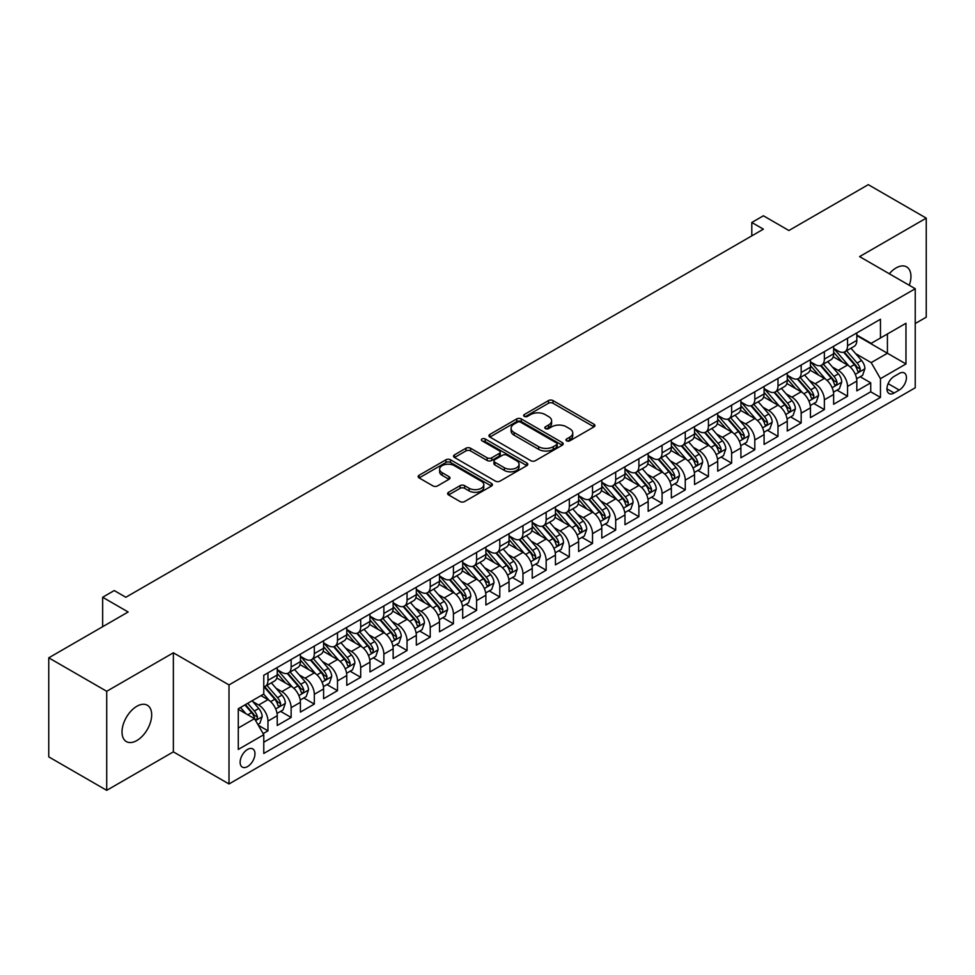 <?xml version="1.0" encoding="UTF-8"?>
<svg xmlns="http://www.w3.org/2000/svg" width="975" height="975" viewBox="0 0 975 975"><rect width="100%" height="100%" fill="white"/><g stroke="black" fill="none" stroke-linecap="round" stroke-linejoin="round"><path stroke-width="1.46" d="M566.621 440.822A2.255 1.304 0 0 0 569.802 440.822L593.982 426.867A3.218 1.853 0 0 0 594.933 425.551A3.218 1.853 0 0 0 593.982 424.235L553.02 400.591A3.218 1.853 0 0 0 548.474 400.591L524.294 414.546A2.255 1.304 0 0 0 523.636 415.472A2.255 1.304 0 0 0 524.294 416.386A2.255 1.304 0 0 0 527.475 416.386L530.607 414.582A10.298 5.947 0 0 1 545.171 414.582L548.584 416.557A10.298 5.947 0 0 1 551.606 420.761A10.298 5.947 0 0 1 548.584 424.966L545.464 426.77A2.255 1.304 0 0 0 544.793 427.684A2.255 1.304 0 0 0 545.464 428.61A2.255 1.304 0 0 0 548.645 428.61L551.777 426.794A10.298 5.947 0 0 1 566.341 426.794L569.753 428.768A10.298 5.947 0 0 1 572.764 432.973A10.298 5.947 0 0 1 569.753 437.178L566.621 438.982A2.255 1.304 0 0 0 565.963 439.908A2.255 1.304 0 0 0 566.621 440.822L566.621 438.982M136.853 740.537A20.987 12.114 120 0 0 150.552 722.048A20.987 12.114 120 0 0 147.335 705.242A20.987 12.114 120 0 0 136.853 706.278A20.987 12.114 120 0 0 123.143 724.766A20.987 12.114 120 0 0 126.36 741.585A20.987 12.114 120 0 0 136.853 740.537M909.297 285.297A20.987 12.114 120 0 0 906.604 266.882A20.987 12.114 120 0 0 896.11 267.918A20.987 12.114 120 0 0 889.31 273.756M247.553 766.582A10.493 6.057 120 0 0 254.402 757.331A10.493 6.057 120 0 0 252.793 748.922A10.493 6.057 120 0 0 247.553 749.446A10.493 6.057 120 0 0 240.691 758.684A10.493 6.057 120 0 0 242.3 767.093A10.493 6.057 120 0 0 247.553 766.582M448.573 492.29A3.218 1.853 0 0 0 447.635 493.606A3.218 1.853 0 0 0 448.573 494.922L460.066 501.552A3.218 1.853 0 0 0 464.612 501.552L491.473 486.05A3.218 1.853 0 0 0 492.412 484.733A3.218 1.853 0 0 0 491.473 483.429L450.511 459.773A3.218 1.853 0 0 0 445.953 459.773L419.104 475.276A3.218 1.853 0 0 0 418.165 476.592A3.218 1.853 0 0 0 419.104 477.908L432.985 485.916A3.218 1.853 0 0 0 437.531 485.916L449.024 479.286A3.218 1.853 0 0 0 449.975 477.969A3.218 1.853 0 0 0 449.024 476.653L442.15 472.68A8.604 4.973 0 0 1 439.628 469.17A8.604 4.973 0 0 1 444.941 464.575A8.604 4.973 0 0 1 454.313 465.66L481.284 481.223A8.604 4.973 0 0 1 483.807 484.733A8.604 4.973 0 0 1 478.493 489.328A8.604 4.973 0 0 1 469.109 488.256L464.612 485.66A3.218 1.853 0 0 0 460.066 485.66L448.573 492.29L448.573 494.922M915.233 323.529L926.25 317.18L926.25 218.132L868.286 184.665L788.885 230.514L763.388 215.78L751.798 222.483L763.388 229.174L125.836 597.261L114.246 590.558L102.655 597.261L102.655 626.706M106.714 691.287L106.714 790.335L173.367 751.859L173.367 652.799L106.714 691.287L48.75 657.82L128.152 611.983L102.655 597.261M173.367 652.799L229.003 684.925L915.233 288.734L915.233 387.782L229.003 783.973L229.003 684.925M926.25 218.132L859.597 256.608L915.233 288.734M530.839 460.7A3.218 1.853 0 0 0 535.385 460.7L562.246 445.197A3.218 1.853 0 0 0 563.184 443.881A3.218 1.853 0 0 0 562.246 442.565L521.284 418.921A3.218 1.853 0 0 0 516.726 418.921L489.877 434.423A3.218 1.853 0 0 0 488.938 435.74A3.218 1.853 0 0 0 489.877 437.044L530.839 460.7M482.93 441.309A2.255 1.304 0 0 1 485.209 441.626L485.209 438.957L526.853 462.991A3.218 1.853 0 0 1 527.792 464.307A3.218 1.853 0 0 1 526.853 465.623L500.004 481.126A3.218 1.853 0 0 1 495.446 481.126L454.484 457.482L454.484 454.85A3.218 1.853 0 0 0 453.546 456.166A3.218 1.853 0 0 0 454.484 457.482M454.484 454.85L465.977 448.22A3.218 1.853 0 0 1 470.535 448.22L487.147 457.811A3.218 1.853 0 0 0 491.692 457.811L499.322 453.399A3.218 1.853 0 0 0 500.26 452.095A3.218 1.853 0 0 0 499.322 450.779L482.028 440.798A2.255 1.304 0 0 1 481.37 439.871A2.255 1.304 0 0 1 482.759 438.665A2.255 1.304 0 0 1 485.209 438.957M106.714 790.335L48.75 756.868L48.75 657.82M263.14 733.614L267.954 730.836L258.326 725.278M252.854 701.647L258.68 705.01A13.114 7.568 60 0 1 267.954 721.073L277.229 715.711L277.229 725.485L291.135 717.454L280.581 711.36M276.035 688.265L281.86 691.616A13.114 7.568 60 0 1 291.135 707.679L300.41 702.329L300.41 712.103L314.316 704.072L303.773 697.978M299.228 674.871L305.041 678.234A13.114 7.568 60 0 1 314.316 694.297L323.59 688.947L323.59 698.709L337.496 690.678L326.954 684.596M322.408 661.489L328.234 664.852A13.114 7.568 60 0 1 337.496 680.916L346.771 675.553L346.771 685.328L360.689 677.296L350.135 671.214M345.589 648.107L351.414 651.471A13.114 7.568 60 0 1 360.689 667.534L369.964 662.171L369.964 671.946L383.87 663.914L373.315 657.82M368.769 634.725L374.595 638.077A13.114 7.568 60 0 1 383.87 654.14L393.144 648.789L393.144 658.564L407.05 650.532L396.508 644.438M391.962 621.331L397.776 624.695A13.114 7.568 60 0 1 407.05 640.758L416.325 635.408L416.325 645.17L430.231 637.138L419.689 631.057M415.143 607.949L420.968 611.313A13.114 7.568 60 0 1 430.231 627.376L439.506 622.013L439.506 631.788L453.424 623.756L442.869 617.675M438.323 594.567L444.149 597.931A13.114 7.568 60 0 1 453.424 613.994L462.698 608.632L462.698 618.406L476.604 610.374L466.05 604.281M461.504 581.185L467.33 584.537A13.114 7.568 60 0 1 476.604 600.6L485.879 595.25L485.879 605.024L499.785 596.992L489.243 590.899M484.697 567.791L490.51 571.155A13.114 7.568 60 0 1 499.785 587.218L509.06 581.868L509.06 591.63L522.966 583.598L512.423 577.517M507.878 554.409L513.703 557.773A13.114 7.568 60 0 1 522.966 573.836L532.24 568.474L532.24 578.248L546.158 570.217L535.604 564.135M531.058 541.028L536.884 544.391A13.114 7.568 60 0 1 546.158 560.442L555.433 555.092L555.433 564.866L569.339 556.835L558.785 550.741M554.239 527.646L560.064 530.997A13.114 7.568 60 0 1 569.339 547.06L578.614 541.71L578.614 551.484L592.52 543.453L581.977 537.359M577.432 514.252L583.245 517.615A13.114 7.568 60 0 1 592.52 533.678L601.794 528.328L601.794 538.09L615.7 530.059L605.158 523.977M600.612 500.87L606.438 504.233A13.114 7.568 60 0 1 615.7 520.297L624.975 514.934L624.975 524.708L638.893 516.677L628.339 510.595M623.793 487.488L629.618 490.852A13.114 7.568 60 0 1 638.893 506.903L648.168 501.552L648.168 511.327L662.074 503.295L651.519 497.201M646.973 474.106L652.799 477.457A13.114 7.568 60 0 1 662.074 493.521L671.348 488.17L671.348 497.945L685.254 489.913L674.712 483.819M670.166 460.712L675.98 464.076A13.114 7.568 60 0 1 685.254 480.139L694.529 474.788L694.529 484.551L708.435 476.519L697.893 470.438M693.347 447.33L699.172 450.694A13.114 7.568 60 0 1 708.435 466.757L717.71 461.394L717.71 471.169L731.628 463.137L721.073 457.056M716.527 433.948L722.353 437.312A13.114 7.568 60 0 1 731.628 453.363L740.902 448.013L740.902 457.787L754.808 449.755L744.254 443.662M739.708 420.566L745.534 423.918A13.114 7.568 60 0 1 754.808 439.981L764.083 434.631L764.083 444.405L777.989 436.373L767.447 430.28M762.901 407.172L768.714 410.536A13.114 7.568 60 0 1 777.989 426.599L787.264 421.249L787.264 431.011L801.17 422.979L790.628 416.898M786.082 393.79L791.895 397.154A13.114 7.568 60 0 1 801.17 413.217L810.444 407.855L810.444 417.629L824.362 409.597L813.808 403.516M809.262 380.408L815.088 383.772A13.114 7.568 60 0 1 824.362 399.823L833.637 394.473L833.637 404.247L847.543 396.216L847.543 386.441A13.114 7.568 -120 0 0 838.268 370.378L832.443 367.027M836.989 390.122L847.543 396.216M277.229 715.711A13.114 7.568 -120 0 0 267.954 699.648L260.995 695.638M300.41 702.329A13.114 7.568 -120 0 0 291.135 686.266L276.803 677.991M323.59 688.947A13.114 7.568 -120 0 0 314.316 672.884L299.983 664.609M346.771 675.553A13.114 7.568 -120 0 0 337.496 659.502L323.164 651.215M369.964 662.171A13.114 7.568 -120 0 0 360.689 646.108L346.344 637.833M393.144 648.789A13.114 7.568 -120 0 0 383.87 632.726L369.537 624.451M416.325 635.408A13.114 7.568 -120 0 0 407.05 619.344L392.718 611.069M439.506 622.013A13.114 7.568 -120 0 0 430.231 605.962L415.898 597.675M462.698 608.632A13.114 7.568 -120 0 0 453.424 592.568L439.079 584.293M485.879 595.25A13.114 7.568 -120 0 0 476.604 579.187L462.272 570.911M509.06 581.868A13.114 7.568 -120 0 0 499.785 565.805L485.452 557.529M532.24 568.474A13.114 7.568 -120 0 0 522.966 552.423L508.633 544.135M555.433 555.092A13.114 7.568 -120 0 0 546.158 539.029L531.814 530.753M578.614 541.71A13.114 7.568 -120 0 0 569.339 525.647L555.007 517.372M601.794 528.328A13.114 7.568 -120 0 0 592.52 512.265L578.187 503.99M624.975 514.934A13.114 7.568 -120 0 0 615.7 498.883L601.368 490.596M648.168 501.552A13.114 7.568 -120 0 0 638.893 485.489L624.548 477.214M671.348 488.17A13.114 7.568 -120 0 0 662.074 472.107L647.741 463.832M694.529 474.788A13.114 7.568 -120 0 0 685.254 458.725L670.922 450.45M717.71 461.394A13.114 7.568 -120 0 0 708.435 445.343L694.102 437.056M740.902 448.013A13.114 7.568 -120 0 0 731.628 431.949L717.283 423.674M764.083 434.631A13.114 7.568 -120 0 0 754.808 418.567L740.464 410.292M787.264 421.249A13.114 7.568 -120 0 0 777.989 405.186L763.657 396.91M810.444 407.855A13.114 7.568 -120 0 0 801.17 391.804L786.837 383.516M833.637 394.473A13.114 7.568 -120 0 0 824.362 378.41L810.018 370.134M899.243 373.462L894.136 376.411A10.164 5.862 120 0 0 887.506 385.357A10.164 5.862 120 0 0 889.054 393.51A10.164 5.862 120 0 0 894.136 392.998L899.243 390.061A10.164 5.862 120 0 0 905.885 381.103A10.164 5.862 120 0 0 904.325 372.962A10.164 5.862 120 0 0 899.243 373.462M238.278 728.033L254.499 718.66L263.774 734.723L263.774 753.456L880.462 397.422L880.462 378.678L871.187 362.615L855.636 353.633M263.774 734.723L238.278 749.446L238.278 708.752L263.774 694.029L263.774 675.285L880.462 319.252L880.462 337.996L905.97 323.261L905.97 363.955L880.462 378.678M277.229 669.667L281.86 672.348A13.114 7.568 60 0 0 288.417 672.994L297.692 667.643A13.114 7.568 -120 0 0 300.41 661.635L300.41 654.14M300.41 656.285L305.041 658.966A13.114 7.568 60 0 0 311.598 659.612L320.872 654.262A13.114 7.568 -120 0 0 323.59 648.253L323.59 640.758M323.59 642.903L328.234 645.572A13.114 7.568 60 0 0 334.791 646.23L344.065 640.868A13.114 7.568 -120 0 0 346.771 634.871L346.771 627.376M346.771 629.509L351.414 632.19A13.114 7.568 60 0 0 357.971 632.836L367.246 627.486A13.114 7.568 -120 0 0 369.964 621.477L369.964 613.982M369.964 616.127L374.595 618.808A13.114 7.568 60 0 0 381.152 619.454L390.427 614.104A13.114 7.568 -120 0 0 393.144 608.095L393.144 600.6M393.144 602.745L397.776 605.426A13.114 7.568 60 0 0 404.332 606.072L413.607 600.722A13.114 7.568 -120 0 0 416.325 594.713L416.325 587.218M416.325 589.363L420.968 592.032A13.114 7.568 60 0 0 427.525 592.69L436.788 587.328A13.114 7.568 -120 0 0 439.506 581.332L439.506 573.836M439.506 575.969L444.149 578.65A13.114 7.568 60 0 0 450.706 579.296L459.981 573.946A13.114 7.568 -120 0 0 462.698 567.938L462.698 560.442M462.698 562.587L467.33 565.268A13.114 7.568 60 0 0 473.887 565.914L483.161 560.564A13.114 7.568 -120 0 0 485.879 554.556L485.879 547.06M485.879 549.205L490.51 551.887A13.114 7.568 60 0 0 497.067 552.533L506.342 547.182A13.114 7.568 -120 0 0 509.06 541.174L509.06 533.678M509.06 535.823L513.703 538.492A13.114 7.568 60 0 0 520.26 539.151L529.523 533.788A13.114 7.568 -120 0 0 532.24 527.792L532.24 520.297M532.24 522.429L536.884 525.111A13.114 7.568 60 0 0 543.441 525.757L552.715 520.406A13.114 7.568 -120 0 0 555.433 514.398L555.433 506.903M555.433 509.048L560.064 511.729A13.114 7.568 60 0 0 566.621 512.375L575.896 507.024A13.114 7.568 -120 0 0 578.614 501.016L578.614 493.521M578.614 495.666L583.245 498.347A13.114 7.568 60 0 0 589.802 498.993L599.077 493.643A13.114 7.568 -120 0 0 601.794 487.634L601.794 480.139M601.794 482.284L606.438 484.953A13.114 7.568 60 0 0 612.995 485.611L622.257 480.248A13.114 7.568 -120 0 0 624.975 474.252L624.975 466.757M624.975 468.89L629.618 471.571A13.114 7.568 60 0 0 636.175 472.217L645.45 466.867A13.114 7.568 -120 0 0 648.168 460.858L648.168 453.363M648.168 455.508L652.799 458.189A13.114 7.568 60 0 0 659.356 458.835L668.631 453.485A13.114 7.568 -120 0 0 671.348 447.476L671.348 439.981M671.348 442.126L675.98 444.807A13.114 7.568 60 0 0 682.537 445.453L691.811 440.103A13.114 7.568 -120 0 0 694.529 434.094L694.529 426.599M694.529 428.744L699.172 431.413A13.114 7.568 60 0 0 705.729 432.071L714.992 426.709A13.114 7.568 -120 0 0 717.71 420.712L717.71 413.217M717.71 415.35L722.353 418.031A13.114 7.568 60 0 0 728.91 418.677L738.185 413.327A13.114 7.568 -120 0 0 740.902 407.318L740.902 399.823M740.902 401.968L745.534 404.649A13.114 7.568 60 0 0 752.091 405.295L761.365 399.945A13.114 7.568 -120 0 0 764.083 393.937L764.083 386.441M764.083 388.586L768.714 391.268A13.114 7.568 60 0 0 775.271 391.913L784.546 386.563A13.114 7.568 -120 0 0 787.264 380.555L787.264 373.059M787.264 375.204L791.895 377.873A13.114 7.568 60 0 0 798.464 378.532L807.727 373.169A13.114 7.568 -120 0 0 810.444 367.173L810.444 359.678M810.444 361.81L815.088 364.492A13.114 7.568 60 0 0 821.645 365.138L830.919 359.787A13.114 7.568 -120 0 0 833.637 353.779L833.637 346.283M263.774 742.219L870.724 391.804L870.724 382.834L856.818 390.865L856.818 381.091A13.114 7.568 -120 0 0 847.543 365.028L833.198 356.753M833.637 348.428L838.268 351.11A13.114 7.568 -120 0 0 844.825 351.756A13.114 7.568 -120 0 0 847.543 345.747L847.543 338.252M844.825 351.756L854.1 346.405A13.114 7.568 -120 0 0 856.818 340.397L856.818 332.902M267.954 672.884L267.954 680.379A13.114 7.568 60 0 1 265.237 686.376A13.114 7.568 60 0 1 263.774 686.912M265.237 686.376L274.511 681.025A13.114 7.568 -120 0 0 277.229 675.017L277.229 667.522M291.135 659.49L291.135 666.997A13.114 7.568 60 0 1 288.417 672.994M314.316 646.108L314.316 653.603A13.114 7.568 60 0 1 311.598 659.612M337.496 632.726L337.496 640.222A13.114 7.568 60 0 1 334.791 646.23M360.689 619.344L360.689 626.84A13.114 7.568 60 0 1 357.971 632.836M383.87 605.95L383.87 613.458A13.114 7.568 60 0 1 381.152 619.454M407.05 592.568L407.05 600.064A13.114 7.568 60 0 1 404.332 606.072M430.231 579.187L430.231 586.682A13.114 7.568 60 0 1 427.525 592.69M453.424 565.805L453.424 573.3A13.114 7.568 60 0 1 450.706 579.296M476.604 552.411L476.604 559.918A13.114 7.568 60 0 1 473.887 565.914M499.785 539.029L499.785 546.524A13.114 7.568 60 0 1 497.067 552.533M522.966 525.647L522.966 533.142A13.114 7.568 60 0 1 520.26 539.151M546.158 512.265L546.158 519.76A13.114 7.568 60 0 1 543.441 525.757M569.339 498.871L569.339 506.378A13.114 7.568 60 0 1 566.621 512.375M592.52 485.489L592.52 492.984A13.114 7.568 60 0 1 589.802 498.993M615.7 472.107L615.7 479.602A13.114 7.568 60 0 1 612.995 485.611M638.893 458.725L638.893 466.221A13.114 7.568 60 0 1 636.175 472.217M662.074 445.331L662.074 452.839A13.114 7.568 60 0 1 659.356 458.835M685.254 431.949L685.254 439.445A13.114 7.568 60 0 1 682.537 445.453M708.435 418.567L708.435 426.063A13.114 7.568 60 0 1 705.729 432.071M731.628 405.186L731.628 412.681A13.114 7.568 60 0 1 728.91 418.677M754.808 391.792L754.808 399.287A13.114 7.568 60 0 1 752.091 405.295M777.989 378.41L777.989 385.905A13.114 7.568 60 0 1 775.271 391.913M801.17 365.028L801.17 372.523A13.114 7.568 60 0 1 798.464 378.532M824.362 351.646L824.362 359.141A13.114 7.568 60 0 1 821.645 365.138M824.362 399.823L824.362 409.597M801.17 413.217L801.17 422.979M777.989 426.599L777.989 436.373M754.808 439.981L754.808 449.755M731.628 453.363L731.628 463.137M708.435 466.757L708.435 476.519M685.254 480.139L685.254 489.913M662.074 493.521L662.074 503.295M638.893 506.903L638.893 516.677M615.7 520.297L615.7 530.059M592.52 533.678L592.52 543.453M569.339 547.06L569.339 556.835M546.158 560.442L546.158 570.217M522.966 573.836L522.966 583.598M499.785 587.218L499.785 596.992M476.604 600.6L476.604 610.374M453.424 613.994L453.424 623.756M430.231 627.376L430.231 637.138M407.05 640.758L407.05 650.532M383.87 654.14L383.87 663.914M360.689 667.534L360.689 677.296M337.496 680.916L337.496 690.678M314.316 694.297L314.316 704.072M291.135 707.679L291.135 717.454M267.954 721.073L267.954 730.836M254.499 718.66L238.278 709.288M871.187 362.615L887.421 353.255L887.421 333.974L905.97 323.261M856.818 335.583L905.97 363.955M856.818 335.047L871.187 343.346L880.462 337.996M173.367 751.859L229.003 783.973M751.798 222.483L751.798 235.865M860.182 376.74L870.724 382.834M870.724 391.804L880.462 397.422M567.523 441.139L569.753 439.859A10.298 5.947 0 0 0 572.764 435.654L572.764 432.973M551.606 420.761L551.606 423.43A10.298 5.947 0 0 1 548.584 427.635L546.353 428.927M593.982 424.235L593.982 426.867L553.02 403.26A3.218 1.853 0 0 0 548.474 403.26L525.196 416.703M562.197 445.222L521.284 421.59A3.218 1.853 0 0 0 516.726 421.59L489.913 437.068M556.554 444.795A2.255 1.304 0 0 0 557.212 443.881A2.255 1.304 0 0 0 556.554 442.955L520.601 422.199A2.255 1.304 0 0 0 517.408 422.199L514.105 424.101A10.298 5.947 0 0 0 511.095 428.305A10.298 5.947 0 0 0 514.105 432.51L538.688 446.708A10.298 5.947 0 0 0 553.252 446.708L556.554 444.795L556.554 447.476A2.255 1.304 0 0 0 557.212 446.562L557.212 443.881M511.095 428.305L511.095 430.987A10.298 5.947 0 0 0 514.105 435.191L514.105 432.51M556.554 447.476L553.252 449.378A10.298 5.947 0 0 1 538.688 449.378L514.105 435.191M454.533 457.507L465.977 450.889L465.977 448.22M500.26 452.095L500.26 454.764A3.218 1.853 0 0 1 499.322 456.081L491.692 460.48A3.218 1.853 0 0 1 487.147 460.48L470.535 450.889A3.218 1.853 0 0 0 465.977 450.889M485.209 441.626L526.817 465.648M504.38 467.756A8.604 4.973 0 0 0 513.764 468.841A8.604 4.973 0 0 0 519.078 464.246A8.604 4.973 0 0 0 516.555 460.724L507.061 455.24A3.218 1.853 0 0 0 502.503 455.24L494.886 459.639A3.218 1.853 0 0 0 493.935 460.956A3.218 1.853 0 0 0 494.886 462.272L504.38 467.756L504.38 470.438A8.604 4.973 0 0 0 513.764 471.51A8.604 4.973 0 0 0 519.078 466.915L519.078 464.246M493.935 460.956L493.935 463.637A3.218 1.853 0 0 0 494.886 464.953L494.886 462.272M504.38 470.438L494.886 464.953M483.807 484.733L483.807 487.415A8.604 4.973 0 0 1 478.493 492.009A8.604 4.973 0 0 1 469.109 490.925L464.612 488.341A3.218 1.853 0 0 0 460.066 488.341L448.622 494.947M439.628 469.17L439.628 471.851A8.604 4.973 0 0 0 442.15 475.361L442.15 472.68M448.987 479.31L442.15 475.361M491.424 486.074L450.511 462.455A3.218 1.853 0 0 0 445.953 462.455L419.153 477.933L419.104 475.276M856.623 378.788L862.607 375.338L864.922 368.635A8.69 5.021 -120 0 0 861.547 360.482L850.956 348.221M848.835 365.881L836.27 351.329A25.082 14.479 -120 0 0 833.637 348.575M841.937 361.798L834.917 353.657A20.816 12.017 -120 0 0 833.637 352.255M843.643 352.231L854.356 364.638A8.69 5.021 60 0 1 857.452 370.622C858.756 372.365 859.694 371.828 860.243 369.013A8.69 5.021 -120 0 0 857.135 363.029L846.544 350.768M844.277 352.024L855.782 365.357A4.424 2.559 60 0 1 856.903 367.087L860.243 369.013M857.452 370.622L858.085 371.646M833.442 392.182L839.426 388.72L841.742 382.029A8.69 5.021 -120 0 0 838.366 373.864L827.763 361.603M825.642 379.263L813.089 364.711A25.082 14.479 -120 0 0 810.444 361.957M818.756 375.18L811.736 367.039A20.816 12.017 -120 0 0 810.444 365.649M820.463 365.613L831.175 378.02A8.69 5.021 60 0 1 834.271 384.004C835.575 385.747 836.501 385.21 837.05 382.395A8.69 5.021 -120 0 0 833.954 376.411L823.363 364.15M821.096 365.406L832.601 378.739A4.424 2.559 60 0 1 833.723 380.469L837.05 382.395M834.271 384.004L834.905 385.028M810.249 405.563L816.246 402.102L818.561 395.411A8.69 5.021 -120 0 0 815.173 387.258L804.582 374.985M802.462 392.645L789.896 378.105A25.082 14.479 -120 0 0 787.264 375.338M795.576 388.562L788.543 380.433A20.816 12.017 -120 0 0 787.264 379.031M797.282 378.995L807.995 391.402A8.69 5.021 60 0 1 811.09 397.386C812.394 399.141 813.321 398.604 813.869 395.777A8.69 5.021 -120 0 0 810.773 389.793L800.182 377.532M797.903 378.8L809.421 392.121A4.424 2.559 60 0 1 810.53 393.851L813.869 395.777M811.09 397.386L811.724 398.422M787.069 418.945L793.065 415.484L795.381 408.793A8.69 5.021 -120 0 0 791.993 400.64L781.402 388.379M779.281 406.027L766.716 391.487A25.082 14.479 -120 0 0 764.083 388.732M772.395 401.944L765.363 393.815A20.816 12.017 -120 0 0 764.083 392.413M774.089 392.389L784.802 404.783A8.69 5.021 60 0 1 787.91 410.768C789.214 412.523 790.14 411.986 790.688 409.171A8.69 5.021 -120 0 0 787.593 403.187L777.002 390.914M774.723 392.182L786.24 405.515A4.424 2.559 60 0 1 787.349 407.245L790.688 409.171M787.91 410.768L788.531 411.803M763.888 432.327L769.872 428.878L772.188 422.187A8.69 5.021 -120 0 0 768.812 414.022L758.221 401.761M756.1 419.421L743.535 404.869A25.082 14.479 -120 0 0 740.902 402.114M749.202 415.338L742.182 407.197A20.816 12.017 -120 0 0 740.902 405.795M750.908 405.771L761.621 418.178A8.69 5.021 60 0 1 764.717 424.162C766.021 425.904 766.959 425.368 767.508 422.553A8.69 5.021 -120 0 0 764.4 416.569L753.809 404.308M751.542 405.563L763.047 418.897A4.424 2.559 60 0 1 764.168 420.627L767.508 422.553M764.717 424.162L765.351 425.185M740.707 445.721L746.692 442.26L749.007 435.569A8.69 5.021 -120 0 0 745.631 427.403L735.04 415.143M732.908 432.803L720.354 418.251A25.082 14.479 -120 0 0 717.71 415.496M726.022 428.72L719.002 420.578A20.816 12.017 -120 0 0 717.71 419.189M727.728 419.153L738.441 431.559A8.69 5.021 60 0 1 741.536 437.543C742.84 439.286 743.767 438.75 744.315 435.935A8.69 5.021 -120 0 0 741.219 429.951L730.628 417.69M728.362 418.945L739.867 432.278A4.424 2.559 60 0 1 740.988 434.009L744.315 435.935M741.536 437.543L742.17 438.567M717.515 459.103L723.511 455.642L725.827 448.951A8.69 5.021 -120 0 0 722.438 440.798L711.848 428.525M709.727 446.184L697.162 431.645A25.082 14.479 -120 0 0 694.529 428.878M702.841 442.102L695.809 433.972A20.816 12.017 -120 0 0 694.529 432.571M704.547 432.534L715.26 444.941A8.69 5.021 60 0 1 718.356 450.925C719.66 452.68 720.586 452.144 721.134 449.317A8.69 5.021 -120 0 0 718.039 443.332L707.448 431.072M705.169 432.339L716.686 445.66A4.424 2.559 60 0 1 717.795 447.391L721.134 449.317M718.356 450.925L718.989 451.961M694.334 472.485L700.33 469.024L702.646 462.333A8.69 5.021 -120 0 0 699.258 454.179L688.667 441.919M686.546 459.566L673.981 445.027A25.082 14.479 -120 0 0 671.348 442.272M679.66 455.483L672.628 447.354A20.816 12.017 -120 0 0 671.348 445.953M681.354 445.928L692.067 458.323A8.69 5.021 60 0 1 695.175 464.307C696.479 466.062 697.405 465.526 697.954 462.711A8.69 5.021 -120 0 0 694.858 456.727L684.267 444.454M681.988 445.721L693.505 459.054A4.424 2.559 60 0 1 694.614 460.785L697.954 462.711M695.175 464.307L695.797 465.343M671.153 485.867L677.138 482.418L679.465 475.727A8.69 5.021 -120 0 0 676.077 467.561L665.486 455.301M663.366 472.96L650.8 458.408A25.082 14.479 -120 0 0 648.168 455.654M656.467 468.878L649.447 460.736A20.816 12.017 -120 0 0 648.168 459.335M658.174 459.31L668.887 471.717A8.69 5.021 60 0 1 671.982 477.701C673.298 479.444 674.225 478.908 674.773 476.092A8.69 5.021 -120 0 0 671.665 470.108L661.074 457.848M658.807 459.103L670.312 472.436A4.424 2.559 60 0 1 671.434 474.167L674.773 476.092M671.982 477.701L672.616 478.725M647.973 499.261L653.957 495.8L656.273 489.109A8.69 5.021 -120 0 0 652.897 480.943L642.306 468.683M640.173 486.342L627.62 471.79A25.082 14.479 -120 0 0 624.975 469.036M633.287 482.259L626.267 474.118A20.816 12.017 -120 0 0 624.975 472.729M634.993 472.692L645.706 485.099A8.69 5.021 60 0 1 648.802 491.083C650.106 492.826 651.032 492.29 651.58 489.474A8.69 5.021 -120 0 0 648.485 483.49L637.894 471.23M635.627 472.485L647.132 485.818A4.424 2.559 60 0 1 648.253 487.549L651.58 489.474M648.802 491.083L649.435 492.107M624.78 512.643L630.776 509.182L633.092 502.491A8.69 5.021 -120 0 0 629.704 494.337L619.113 482.064M616.992 499.724L604.427 485.184A25.082 14.479 -120 0 0 601.794 482.418M610.106 495.641L603.074 487.512A20.816 12.017 -120 0 0 601.794 486.111M611.812 486.074L622.525 498.481A8.69 5.021 60 0 1 625.621 504.465C626.925 506.22 627.851 505.684 628.4 502.856A8.69 5.021 -120 0 0 625.304 496.872L614.713 484.612M612.434 485.879L623.951 499.2A4.424 2.559 60 0 1 625.06 500.931L628.4 502.856M625.621 504.465L626.255 505.501M601.599 526.025L607.596 522.563L609.911 515.872A8.69 5.021 -120 0 0 606.523 507.719L595.932 495.458M593.812 513.106L581.246 498.566A25.082 14.479 -120 0 0 578.614 495.812M586.926 509.023L579.893 500.894A20.816 12.017 -120 0 0 578.614 499.492M588.62 499.468L599.332 511.863A8.69 5.021 60 0 1 602.44 517.847C603.744 519.602 604.671 519.066 605.219 516.25A8.69 5.021 -120 0 0 602.123 510.266L591.533 497.993M589.253 499.261L600.771 512.594A4.424 2.559 60 0 1 601.88 514.325L605.219 516.25M602.44 517.847L603.074 518.883M578.419 539.407L584.403 535.957L586.731 529.267A8.69 5.021 -120 0 0 583.342 521.101L572.752 508.84M570.631 526.5L558.066 511.948A25.082 14.479 -120 0 0 555.433 509.194M563.733 522.417L556.713 514.276A20.816 12.017 -120 0 0 555.433 512.874M565.439 512.85L576.152 525.257A8.69 5.021 60 0 1 579.247 531.241C580.564 532.984 581.49 532.447 582.038 529.632A8.69 5.021 -120 0 0 578.931 523.648L568.34 511.388M566.073 512.643L577.578 525.976A4.424 2.559 60 0 1 578.699 527.707L582.038 529.632M579.247 531.241L579.881 532.265M555.238 552.801L561.222 549.339L563.538 542.648A8.69 5.021 -120 0 0 560.162 534.483L549.571 522.222M547.438 539.882L534.885 525.33A25.082 14.479 -120 0 0 532.24 522.576M540.552 535.799L533.532 527.658A20.816 12.017 -120 0 0 532.24 526.268M542.258 526.232L552.971 538.639A8.69 5.021 60 0 1 556.067 544.623C557.371 546.366 558.297 545.829 558.846 543.014A8.69 5.021 -120 0 0 555.75 537.03L545.159 524.769M542.892 526.025L554.397 539.358A4.424 2.559 60 0 1 555.518 541.088L558.846 543.014M556.067 544.623L556.701 545.647M532.045 566.183L538.042 562.721L540.357 556.03A8.69 5.021 -120 0 0 536.969 547.877L526.378 535.604M524.258 553.264L511.692 538.724A25.082 14.479 -120 0 0 509.06 535.957M517.372 549.181L510.339 541.052A20.816 12.017 -120 0 0 509.06 539.65M519.078 539.614L529.791 552.021A8.69 5.021 60 0 1 532.886 558.005C534.19 559.76 535.117 559.223 535.665 556.396A8.69 5.021 -120 0 0 532.569 550.412L521.978 538.151M519.699 539.419L531.217 552.74A4.424 2.559 60 0 1 532.326 554.47L535.665 556.396M532.886 558.005L533.52 559.041M508.865 579.564L514.861 576.103L517.177 569.412A8.69 5.021 -120 0 0 513.788 561.259L503.197 548.998M501.077 566.646L488.512 552.106A25.082 14.479 -120 0 0 485.879 549.352M494.191 562.563L487.159 554.434A20.816 12.017 -120 0 0 485.879 553.032M495.885 553.008L506.598 565.403A8.69 5.021 60 0 1 509.706 571.387C511.01 573.142 511.936 572.605 512.484 569.79A8.69 5.021 -120 0 0 509.389 563.806L498.798 551.533M496.519 552.801L508.036 566.134A4.424 2.559 60 0 1 509.145 567.864L512.484 569.79M509.706 571.387L510.339 572.423M485.684 592.958L491.668 589.497L493.996 582.806A8.69 5.021 -120 0 0 490.608 574.641L480.017 562.38M477.896 580.04L465.331 565.488A25.082 14.479 -120 0 0 462.698 562.733M470.998 575.957L463.978 567.816A20.816 12.017 -120 0 0 462.698 566.414M472.704 566.39L483.417 578.797A8.69 5.021 60 0 1 486.513 584.781C487.829 586.523 488.755 585.987 489.304 583.172A8.69 5.021 -120 0 0 486.208 577.188L475.605 564.927M473.338 566.183L484.843 579.516A4.424 2.559 60 0 1 485.964 581.246L489.304 583.172M486.513 584.781L487.147 585.804M462.503 606.34L468.487 602.879L470.803 596.188A8.69 5.021 -120 0 0 467.427 588.023L456.836 575.762M454.703 593.422L442.15 578.87A25.082 14.479 -120 0 0 439.506 576.115M447.817 589.339L440.798 581.197A20.816 12.017 -120 0 0 439.506 579.808M449.524 579.772L460.237 592.178A8.69 5.021 60 0 1 463.332 598.163C464.636 599.905 465.562 599.369 466.111 596.554A8.69 5.021 -120 0 0 463.015 590.57L452.424 578.309M450.158 579.564L461.663 592.898A4.424 2.559 60 0 1 462.784 594.628L466.111 596.554M463.332 598.163L463.966 599.186M439.311 619.722L445.307 616.261L447.622 609.57A8.69 5.021 -120 0 0 444.234 601.417L433.643 589.144M431.523 606.803L418.957 592.264A25.082 14.479 -120 0 0 416.325 589.497M424.637 602.721L417.605 594.592A20.816 12.017 -120 0 0 416.325 593.19M426.343 593.153L437.056 605.56A8.69 5.021 60 0 1 440.152 611.544C441.456 613.299 442.382 612.763 442.93 609.936A8.69 5.021 -120 0 0 439.835 603.952L429.244 591.691M426.965 592.958L438.482 606.279A4.424 2.559 60 0 1 439.591 608.01L442.93 609.936M440.152 611.544L440.785 612.58M416.13 633.104L422.126 629.643L424.442 622.952A8.69 5.021 -120 0 0 421.054 614.798L410.463 602.538M408.342 620.185L395.777 605.646A25.082 14.479 -120 0 0 393.144 602.891M401.456 616.102L394.424 607.973A20.816 12.017 -120 0 0 393.144 606.572M403.15 606.548L413.875 618.942A8.69 5.021 60 0 1 416.971 624.926C418.275 626.681 419.201 626.145 419.75 623.33A8.69 5.021 -120 0 0 416.654 617.346L406.063 605.073M403.784 606.34L415.301 619.673A4.424 2.559 60 0 1 416.41 621.404L419.75 623.33M416.971 624.926L417.605 625.962M392.949 646.498L398.933 643.037L401.261 636.346A8.69 5.021 -120 0 0 397.873 628.18L387.282 615.92M385.162 633.579L372.596 619.028A25.082 14.479 -120 0 0 369.964 616.273M378.263 629.497L371.243 621.355A20.816 12.017 -120 0 0 369.964 619.954M379.97 619.929L390.683 632.336A8.69 5.021 60 0 1 393.778 638.32C395.094 640.063 396.021 639.527 396.569 636.712A8.69 5.021 -120 0 0 393.473 630.727L382.87 618.467M380.603 619.722L392.108 633.055A4.424 2.559 60 0 1 393.23 634.786L396.569 636.712M393.778 638.32L394.412 639.344M369.769 659.88L375.753 656.419L378.068 649.728A8.69 5.021 -120 0 0 374.692 641.562L364.102 629.302M361.969 646.961L349.416 632.409A25.082 14.479 -120 0 0 346.771 629.655M355.083 642.878L348.063 634.737A20.816 12.017 -120 0 0 346.771 633.348M356.789 633.311L367.502 645.718A8.69 5.021 60 0 1 370.597 651.702C371.902 653.445 372.828 652.909 373.376 650.093A8.69 5.021 -120 0 0 370.281 644.109L359.69 631.849M357.423 633.104L368.928 646.437A4.424 2.559 60 0 1 370.049 648.168L373.376 650.093M370.597 651.702L371.231 652.726M346.576 673.262L352.572 669.801L354.888 663.11A8.69 5.021 -120 0 0 351.5 654.956L340.909 642.683M338.788 660.343L326.223 645.803A25.082 14.479 -120 0 0 323.59 643.037M331.902 656.26L324.87 648.131A20.816 12.017 -120 0 0 323.59 646.73M333.608 646.693L344.321 659.1A8.69 5.021 60 0 1 347.417 665.084C348.721 666.839 349.647 666.303 350.196 663.475A8.69 5.021 -120 0 0 347.1 657.491L336.509 645.231M334.23 646.498L345.747 659.819A4.424 2.559 60 0 1 346.856 661.55L350.196 663.475M347.417 665.084L348.051 666.12M323.395 686.644L329.392 683.182L331.707 676.492A8.69 5.021 -120 0 0 328.319 668.338L317.728 656.078M315.607 673.725L303.042 659.185A25.082 14.479 -120 0 0 300.41 656.431M308.722 669.642L301.689 661.513A20.816 12.017 -120 0 0 300.41 660.112M310.416 660.087L321.141 672.482A8.69 5.021 60 0 1 324.236 678.466C325.54 680.221 326.467 679.685 327.015 676.869A8.69 5.021 -120 0 0 323.919 670.885L313.328 658.612M311.049 659.88L322.567 673.213A4.424 2.559 60 0 1 323.676 674.944L327.015 676.869M324.236 678.466L324.87 679.502M300.215 700.038L306.199 696.577L308.527 689.886A8.69 5.021 -120 0 0 305.138 681.72L294.548 669.459M292.427 687.119L279.862 672.567A25.082 14.479 -120 0 0 277.229 669.813M285.529 683.036L278.509 674.895A20.816 12.017 -120 0 0 277.229 673.493M287.235 673.469L297.948 685.876A8.69 5.021 60 0 1 301.043 691.86C302.36 693.603 303.286 693.067 303.834 690.251A8.69 5.021 -120 0 0 300.739 684.267L290.136 672.007M287.869 673.262L299.374 686.595A4.424 2.559 60 0 1 300.495 688.326L303.834 690.251M301.043 691.86L301.677 692.884M277.034 713.42L283.018 709.958L285.334 703.267A8.69 5.021 -120 0 0 281.958 695.102L271.367 682.841M269.234 700.501L263.689 694.078M262.348 696.418L261.446 695.37M264.054 686.851L274.767 699.258A8.69 5.021 60 0 1 277.863 705.242C279.167 706.985 280.093 706.448 280.642 703.633A8.69 5.021 -120 0 0 277.546 697.649L266.955 685.388M264.688 686.644L276.193 699.977A4.424 2.559 60 0 1 277.314 701.707L280.642 703.633M277.863 705.242L278.497 706.266M257.863 724.486L259.837 723.34L262.153 716.649A8.69 5.021 -120 0 0 258.765 708.496L252.098 700.769M245.883 713.676L240.508 707.46M239.168 709.8L238.278 708.776M244.92 704.925L251.587 712.64A8.69 5.021 60 0 1 254.682 718.624C255.986 720.379 256.913 719.842 257.461 717.015A8.69 5.021 -120 0 0 254.365 711.031L247.699 703.316M245.456 704.608L253.012 713.359A4.424 2.559 60 0 1 254.134 715.089L257.461 717.015M254.682 718.624L255.316 719.66M258.68 705.01L267.954 699.648M281.86 691.616L291.135 686.266M305.041 678.234L314.316 672.884M328.234 664.852L337.496 659.502M351.414 651.471L360.689 646.108M374.595 638.077L383.87 632.726M397.776 624.695L407.05 619.344M420.968 611.313L430.231 605.962M444.149 597.931L453.424 592.568M467.33 584.537L476.604 579.187M490.51 571.155L499.785 565.805M513.703 557.773L522.966 552.423M536.884 544.391L546.158 539.029M560.064 530.997L569.339 525.647M583.245 517.615L592.52 512.265M606.438 504.233L615.7 498.883M629.618 490.852L638.893 485.489M652.799 477.457L662.074 472.107M675.98 464.076L685.254 458.725M699.172 450.694L708.435 445.343M722.353 437.312L731.628 431.949M745.534 423.918L754.808 418.567M768.714 410.536L777.989 405.186M791.895 397.154L801.17 391.804M815.088 383.772L824.362 378.41M838.268 370.378L847.543 365.028M847.543 345.747L856.818 340.397M267.954 680.379L277.229 675.017M291.135 666.997L300.41 661.635M314.316 653.603L323.59 648.253M337.496 640.222L346.771 634.871M360.689 626.84L369.964 621.477M383.87 613.458L393.144 608.095M407.05 600.064L416.325 594.713M430.231 586.682L439.506 581.332M453.424 573.3L462.698 567.938M476.604 559.918L485.879 554.556M499.785 546.524L509.06 541.174M522.966 533.142L532.24 527.792M546.158 519.76L555.433 514.398M569.339 506.378L578.614 501.016M592.52 492.984L601.794 487.634M615.7 479.602L624.975 474.252M638.893 466.221L648.168 460.858M662.074 452.839L671.348 447.476M685.254 439.445L694.529 434.094M708.435 426.063L717.71 420.712M731.628 412.681L740.902 407.318M754.808 399.287L764.083 393.937M777.989 385.905L787.264 380.555M801.17 372.523L810.444 367.173M824.362 359.141L833.637 353.779M847.543 386.441L856.818 381.091M888.128 383.638L899.243 390.061M886.957 388.854L894.136 392.998M569.753 439.859L569.753 437.178M545.464 428.61L545.464 426.77M548.584 427.635L548.584 424.966M524.294 416.386L524.294 414.546M548.474 403.26L548.474 400.591M553.02 403.26L553.02 400.591M489.877 437.044L489.877 434.423M516.726 421.59L516.726 418.921M521.284 421.59L521.284 418.921M562.246 445.197L562.246 442.565M538.688 449.378L538.688 446.708M553.252 449.378L553.252 446.708M470.535 450.889L470.535 448.22M487.147 460.48L487.147 457.811M491.692 460.48L491.692 457.811M499.322 456.081L499.322 453.399M526.853 465.623L526.853 462.991M460.066 488.341L460.066 485.66M464.612 488.341L464.612 485.66M469.109 490.925L469.109 488.256M449.024 479.286L449.024 476.653M445.953 462.455L445.953 459.773M450.511 462.455L450.511 459.773M491.473 486.05L491.473 483.429M855.294 374.339L864.874 368.806M836.27 351.329L837.464 350.647M857.135 363.029L861.547 360.482M850.212 367.027L854.356 364.638M832.114 387.721L841.693 382.2M813.089 364.711L814.283 364.028M833.954 376.411L838.366 373.864M827.032 380.408L831.175 378.02M808.933 401.103L818.5 395.582M789.896 378.105L791.091 377.41M810.773 389.793L815.173 387.258M803.851 393.79L807.995 391.402M785.74 414.497L795.32 408.964M766.716 391.487L767.91 390.792M787.593 403.187L791.993 400.64M780.658 407.184L784.802 404.783M762.56 427.879L772.139 422.346M743.535 404.869L744.729 404.186M764.4 416.569L768.812 414.022M757.477 420.566L761.621 418.178M739.379 441.261L748.958 435.74M720.354 418.251L721.549 417.568M741.219 429.951L745.631 427.403M734.297 433.948L738.441 431.559M716.198 454.643L725.766 449.122M697.162 431.645L698.356 430.95M718.039 443.332L722.438 440.798M711.116 447.33L715.26 444.941M693.006 468.037L702.585 462.503M673.981 445.027L675.175 444.332M694.858 456.727L699.258 454.179M687.923 460.724L692.067 458.323M669.825 481.418L679.404 475.885M650.8 458.408L651.995 457.726M671.665 470.108L676.077 467.561M664.743 474.106L668.887 471.717M646.644 494.8L656.224 489.279M627.62 471.79L628.814 471.108M648.485 483.49L652.897 480.943M641.562 487.488L645.706 485.099M623.464 508.182L633.031 502.661M604.427 485.184L605.621 484.49M625.304 496.872L629.704 494.337M618.382 500.87L622.525 498.481M600.271 521.576L609.85 516.043M581.246 498.566L582.441 497.872M602.123 510.266L606.523 507.719M595.189 514.264L599.332 511.863M577.09 534.958L586.67 529.425M558.066 511.948L559.26 511.266M578.931 523.648L583.342 521.101M572.008 527.646L576.152 525.257M553.91 548.34L563.489 542.819M534.885 525.33L536.079 524.648M555.75 537.03L560.162 534.483M548.827 541.028L552.971 538.639M530.729 561.722L540.296 556.201M511.692 538.724L512.887 538.029M532.569 550.412L536.969 547.877M525.647 554.409L529.791 552.021M507.536 575.116L517.116 569.583M488.512 552.106L489.706 551.411M509.389 563.806L513.788 561.259M502.454 567.803L506.598 565.403M484.356 588.498L493.935 582.965M465.331 565.488L466.525 564.805M486.208 577.188L490.608 574.641M479.273 581.185L483.417 578.797M461.175 601.88L470.754 596.359M442.15 578.87L443.345 578.187M463.015 590.57L467.427 588.023M456.093 594.567L460.237 592.178M437.994 615.262L447.562 609.741M418.957 592.264L420.152 591.569M439.835 603.952L444.234 601.417M432.912 607.949L437.056 605.56M414.802 628.656L424.381 623.122M395.777 605.646L396.971 604.951M416.654 617.346L421.054 614.798M409.719 621.343L413.875 618.942M391.621 642.037L401.2 636.504M372.596 619.028L373.791 618.345M393.473 630.727L397.873 628.18M386.539 634.725L390.683 632.336M368.44 655.419L378.02 649.898M349.416 632.409L350.61 631.727M370.281 644.109L374.692 641.562M363.358 648.107L367.502 645.718M345.26 668.801L354.827 663.28M326.223 645.803L327.417 645.109M347.1 657.491L351.5 654.956M340.178 661.489L344.321 659.1M322.067 682.195L331.646 676.662M303.042 659.185L304.237 658.491M323.919 670.885L328.319 668.338M316.997 674.883L321.141 672.482M298.886 695.577L308.466 690.044M279.862 672.567L281.056 671.885M300.739 684.267L305.138 681.72M293.804 688.265L297.948 685.876M275.706 708.959L285.285 703.438M277.546 697.649L281.958 695.102M270.623 701.647L274.767 699.258M255.608 720.562L262.092 716.82M254.365 711.031L258.765 708.496M247.833 714.809L251.587 712.64"/></g></svg>
